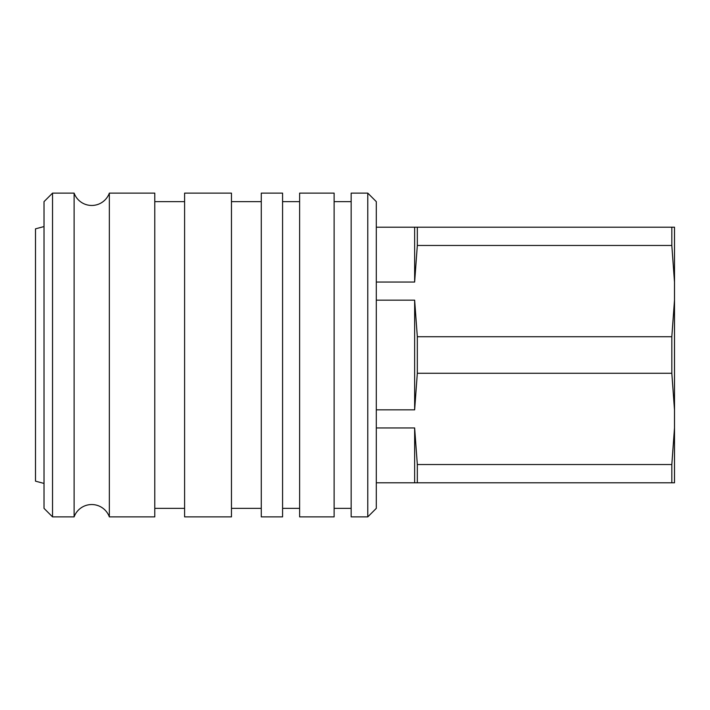 <?xml version="1.0" encoding="UTF-8"?>
<svg xmlns="http://www.w3.org/2000/svg" width="710" height="710" viewBox="0 0 710 710"><rect width="100%" height="100%" fill="white"/><g stroke="black" fill="none" stroke-linecap="round" stroke-linejoin="round"><path stroke-width="1.06" d="M376.3 409.856L414.64 409.856L414.64 300.144L376.3 300.144M414.64 409.856L417.32 373.265L417.32 336.735L414.64 300.144M417.32 373.265L671.82 373.265L671.82 336.735L417.32 336.735M671.82 373.265L674.5 409.856L674.5 300.144L671.82 336.735M376.3 282.056L414.64 282.056L417.32 245.465L671.82 245.465L674.5 282.056L674.5 300.144M674.5 282.056L674.5 227.2L376.3 227.2M376.3 482.8L674.5 482.8L674.5 427.944L671.82 464.535L417.32 464.535L414.64 427.944L376.3 427.944M674.5 409.856L674.5 427.944M414.64 482.8L414.64 427.944M414.64 282.056L414.64 227.2M417.32 482.8L417.32 464.535M417.32 245.465L417.32 227.2M671.82 482.8L671.82 464.535M671.82 245.465L671.82 227.2M74.115 516.88A18.744 18.744 0 0 1 109.349 516.88L109.349 193.12A18.744 18.744 0 0 1 74.115 193.12L74.115 516.88L52.54 516.88L52.54 193.12L74.115 193.12M44.02 483.439L35.5 481.158L35.5 228.842L44.02 226.561M52.54 516.88L44.02 508.36L44.02 201.64L52.54 193.12M109.349 516.88L154.78 516.88L154.78 193.12L109.349 193.12M231.46 355L231.46 193.12L184.6 193.12L184.6 516.88L231.46 516.88L231.46 355M282.58 355L282.58 193.12L261.28 193.12L261.28 516.88L282.58 516.88L282.58 355M334.126 355L334.126 193.12L299.62 193.12L299.62 516.88L334.126 516.88L334.126 355M367.78 355L367.78 193.12L351.166 193.12L351.166 516.88L367.78 516.88L367.78 355M367.78 516.88L376.3 508.36L376.3 201.64L367.78 193.12M154.78 201.64L184.6 201.64M231.46 201.64L261.28 201.64M282.58 201.64L299.62 201.64M334.126 201.64L351.166 201.64M334.126 508.36L351.166 508.36M282.58 508.36L299.62 508.36M231.46 508.36L261.28 508.36M154.78 508.36L184.6 508.36"/></g></svg>
